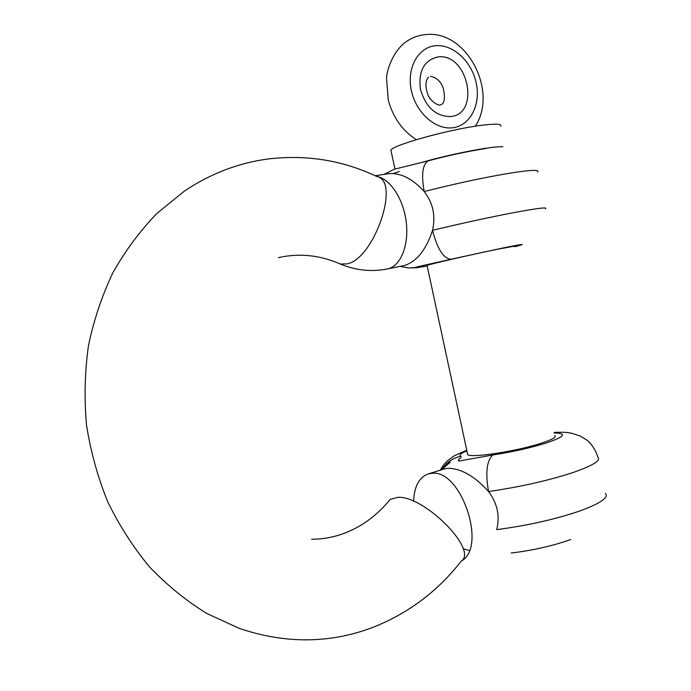 <?xml version="1.0" encoding="UTF-8"?>
<svg xmlns="http://www.w3.org/2000/svg" width="691" height="691" viewBox="0 0 691 691"><rect width="100%" height="100%" fill="white"/><g stroke="black" fill="none" stroke-linecap="round" stroke-linejoin="round"><path stroke-width="1.04" d="M337.951 263.021L340.274 264.022L347.072 263.884C374.125 258.987 400.702 181.189 377.07 176.602C342.425 160.148 305.793 154.318 267.158 159.103C237.868 163.119 210.271 173.795 184.376 191.113L156.866 213.459C140.04 230.872 125.425 250.565 112.996 272.522C102.026 295.558 93.846 319.95 88.448 345.716C84.76 371.948 84.121 398.405 86.53 425.103C90.676 451.594 97.733 477.127 107.692 501.701C119.215 525.41 133.13 547.108 149.437 566.81C166.911 585.104 185.991 600.643 206.669 613.409L238.991 628.283C284.856 643.865 329.166 643.684 371.922 627.748C407.725 613.807 437.489 591.608 461.225 561.144C478.638 550.338 424.309 495.456 397.766 497.33L390.156 499.455L388.117 501.916M461.467 560.928C487.293 547.212 461.191 469.664 432.316 473.283L428.619 473.81C419.273 477.023 414.263 486.179 413.589 501.277M428.619 473.81L444.805 468.792L448.355 468.299C461.484 468.593 474.881 476.341 488.537 491.543C497.399 503.385 500.12 516.073 496.708 529.626C527.743 525.557 555.676 519.261 580.518 510.727C600.609 503.298 608.926 497.494 605.471 493.322M466.883 450.782C461.07 453.244 458.962 455.084 460.543 456.285C452.493 458.237 446.205 462.711 441.696 469.716M463.074 548.706L469.344 550.502M388.843 173.631C400.84 172.793 412.631 178.77 424.222 191.554C433.032 202.938 435.805 215.86 432.531 230.31C426.166 249.701 416.872 261.414 404.65 265.448L387.971 268.825M537.667 171.938C539.749 169.476 530.204 169.934 509.042 173.311C483.052 177.708 454.782 183.789 424.222 191.554C421.173 174.642 422.529 164.398 428.282 160.822L429.12 160.597M514.726 246.73C527.466 243.431 523.83 243.785 503.808 247.784L451.033 259.246C443.518 258.65 437.351 249.002 432.531 230.31C463.143 222.968 491.379 216.862 517.239 211.99C538.28 208.146 547.678 207.067 545.432 208.76M555.046 436.833L554.795 435.641C556.523 437.239 551.694 439.873 540.302 443.527C515.711 451.456 470.657 458.219 467.703 454.626L467.436 453.382M460.543 456.285C463.169 457.217 456.095 460.154 459.04 461.027L492.925 454.98C512.169 451.966 529.643 448.062 545.346 443.277C564.711 436.772 567.674 433.343 554.234 432.989M514.596 246.117L498.937 248.976C473.603 254.089 429.016 264.308 427.064 265.404L427.107 265.603M451.033 259.246L417.226 266.83C414.764 267.616 422.097 266.234 419.834 266.968L427.193 266.018L416.543 267.754L411.335 267.832M554.104 432.393C563.631 432.039 565.713 432.307 571.189 433.119L580.12 435.952L586.789 440.081C588.369 440.988 594.942 447.362 597.836 457.105C601.135 460.543 592.679 465.743 572.468 472.722C547.497 480.789 519.52 487.069 488.537 491.543C485.281 472.584 486.749 460.396 492.925 454.98M413.546 267.642L419.834 266.968M399.312 171.515L393.17 173.545M500.776 126.237C502.02 123.793 495.231 123.525 480.418 125.451C448.105 129.614 392.453 145.17 390.907 150.189L391.201 151.588M502.841 146.786C499.438 146.596 493.581 147.114 485.272 148.34C463.575 151.787 441.411 156.745 418.789 163.223M376.664 176.412C390.087 178.615 403.509 198.982 406.239 222.061C409.089 245.15 400.754 265.776 388.152 268.782L386.822 269.058C371.067 272.021 355.545 270.336 340.274 264.022C321.678 255.817 302.684 253.355 283.319 256.637M453.071 127.714C470.338 125.46 480.927 104.609 476.237 83.11C471.806 61.585 453.028 43.999 435.589 45.718C418.09 47.118 406.438 68.184 411.361 90.547C416.025 112.927 435.874 130.288 453.071 127.714M437.982 56.93C467.833 52.671 480.832 113.998 450.687 116.554C436.038 116.529 425.958 107.511 420.465 89.502C418.176 71.104 424.006 60.247 437.982 56.93M282.291 256.827L278.361 257.665M311.667 539.256C321.686 539.213 331.412 537.633 340.844 534.514C359.942 528.028 376.379 516.341 390.156 499.455M466.753 450.195L454.453 455.723L447.777 460.534C444.253 463.851 441.782 467.056 440.366 470.165M375.23 175.739L388.843 173.64M485.73 148.53C467.867 151.277 448.718 155.371 428.282 160.822L394.406 169.217L384.041 174.374M570.636 539.55C552.774 545.916 532.96 550.407 511.21 553.016M443.156 468.153C446.421 464.507 448.77 462.538 450.204 462.227L441.653 469.768M400.288 266.337C411.905 269.049 411.007 267.434 412.864 267.711L414.997 267.426M475.348 126.203C498.375 90.936 466.65 30.015 425.863 34.55C419.178 35.12 412.968 37.271 407.249 40.994C394.976 48.698 387.098 67.234 386.537 78.264L388.247 99.893C392.972 117.392 402.335 130.651 416.319 139.677M430.562 76.33C436.695 77.522 440.962 81.616 443.372 88.621C445.168 97.189 444.641 102.432 441.791 104.332L440.279 104.954C438.137 106.146 429.249 100.204 427.643 93.898C425.138 86.392 425.431 80.795 428.524 77.107M427.064 265.404L467.703 454.626M390.907 150.189L394.958 169.045"/></g></svg>
